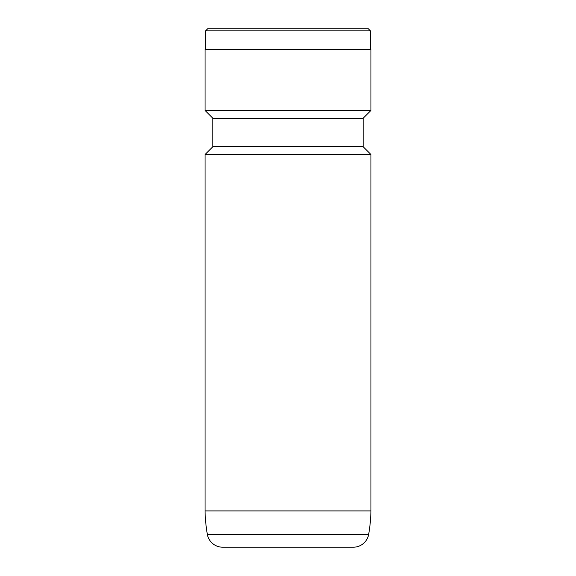 <?xml version="1.0" encoding="UTF-8"?>
<svg xmlns="http://www.w3.org/2000/svg" width="576" height="576" viewBox="0 0 576 576"><rect width="100%" height="100%" fill="white"/><g stroke="black" fill="none" stroke-linecap="round" stroke-linejoin="round"><path stroke-width="0.86" d="M207.338 534.326L368.662 534.326A15.552 15.552 0 0 1 353.34 547.2L222.66 547.2A15.552 15.552 0 0 1 207.338 534.326A155.52 155.52 0 0 1 205.056 510.912L370.944 510.912L370.944 154.512L205.056 154.512L205.056 510.912M368.662 534.326A155.52 155.52 0 0 0 370.944 510.912M205.056 154.512L212.832 146.736L363.168 146.736L370.944 154.512M363.168 146.736L363.168 118.224L370.944 110.448L370.944 49.536L205.056 49.536L205.056 110.448L370.944 110.448M212.832 146.736L212.832 118.224L363.168 118.224M212.832 118.224L205.056 110.448M370.426 49.536L370.426 30.874L205.574 30.874L205.574 49.536M205.574 30.874L207.648 28.8L368.352 28.8L370.426 30.874"/></g></svg>
